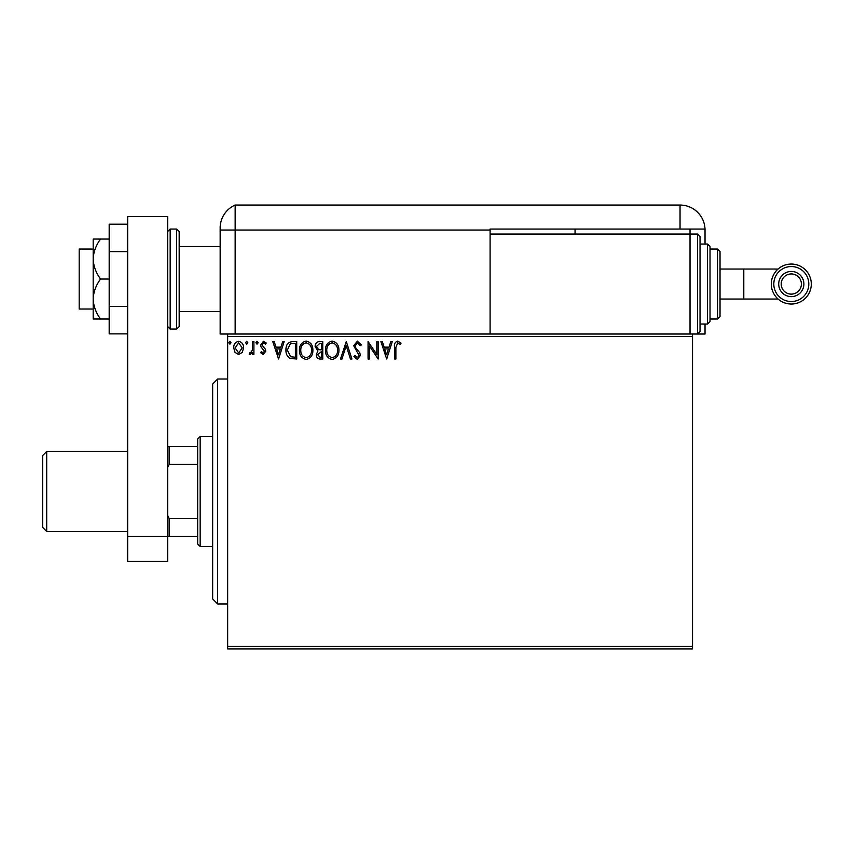 <?xml version="1.0" encoding="UTF-8"?>
<svg xmlns="http://www.w3.org/2000/svg" width="854" height="854" viewBox="0 0 854 854"><rect width="100%" height="100%" fill="white"/><g stroke="black" fill="none" stroke-linecap="round" stroke-linejoin="round"><path stroke-width="1.28" d="M692.53 648.944L227.655 648.944L227.655 646.446L692.53 646.446L692.53 648.944M692.53 336.519L227.655 336.519L227.655 334.021L692.53 334.021L692.53 646.446M242.269 352.414L238.64 354.527L235.021 352.424L233.708 347.877C233.676 344.258 235.32 342.059 238.64 341.301C241.97 342.059 243.614 344.247 243.582 347.877L242.269 352.414M253.894 341.525L253.894 354.303L252.549 354.303L252.549 352.424L250.211 354.527L249.187 354.09L249.827 352.734L250.425 352.958L252.336 350.204L252.549 341.525L253.894 341.525M263.224 354.527L260.63 352.713L261.409 351.613L263.139 352.958L264.441 351.24L261.068 346.97L260.63 344.995L263.459 341.301L266.234 343.03L265.466 344.215L263.619 342.87L261.975 344.92L265.348 349.211L265.786 351.175L263.224 354.527M292.676 341.525L296.733 341.525L296.733 359.022L289.922 358.392C287.083 356.417 285.77 353.641 285.973 350.044C285.77 344.995 288.001 342.155 292.676 341.525M322.759 341.525L322.759 359.022L320.282 359.022C317.624 358.883 316.279 357.442 316.247 354.677L317.891 350.962L315.126 346.489C315.147 343.596 316.524 341.942 319.257 341.525L322.759 341.525M346.308 341.525L351.912 359.022L350.45 359.022L346.201 345.742L341.942 359.022L340.479 359.022L346.308 341.525M376.817 341.525L378.162 341.525L378.162 359.022L369.408 345.966L369.408 359.022L368.063 359.022L368.063 341.525L376.817 354.538L376.817 341.525M395.882 347.375L395.882 359.022L394.537 359.022L394.537 347.204C393.993 344.023 395.06 341.984 397.729 341.077L401.038 343.094L400.355 344.44L397.75 342.87L395.882 347.375M227.655 336.519L227.655 646.446M386.681 359.022L380.852 341.525L382.314 341.525L384.119 347.13L389.029 347.13L390.822 341.525L392.296 341.525L386.681 359.022M357.41 341.077L361.338 344.899L360.239 345.785L357.506 342.87L355.061 345.827L355.499 347.546L359.747 352.723L360.441 355.381L357.314 359.47L353.93 356.502L354.986 355.424L357.335 357.677L359.096 355.456L353.705 345.806L357.41 341.077M338.91 350.193C339.006 355.179 336.786 358.274 332.259 359.47C327.626 358.392 325.363 355.328 325.449 350.279C325.363 345.283 327.594 342.208 332.153 341.077C336.722 342.176 338.974 345.208 338.91 350.193M312.884 350.193C312.991 355.179 310.771 358.274 306.244 359.47C301.611 358.392 299.338 355.328 299.434 350.279C299.348 345.283 301.579 342.208 306.138 341.077C310.696 342.176 312.948 345.208 312.884 350.193M278.564 359.022L272.736 341.525L274.198 341.525L276.002 347.13L280.913 347.13L282.717 341.525L284.179 341.525L278.564 359.022M258.154 342.753L257.033 344.215L255.912 342.753L257.033 341.301L258.154 342.753M247.841 342.753L246.721 344.215L245.6 342.753L246.721 341.301L247.841 342.753M231.018 342.753L229.897 344.215L228.776 342.753L229.897 341.301L231.018 342.753M384.684 348.923L386.574 354.794L388.453 348.923L384.684 348.923M326.794 350.279C326.73 354.282 328.534 356.748 332.206 357.677C335.857 356.705 337.64 354.207 337.565 350.204C337.629 346.222 335.835 343.778 332.206 342.87C328.512 343.767 326.708 346.244 326.794 350.279M320.015 357.228L321.414 357.228L321.414 351.613L317.603 354.656L320.015 357.228M320.73 349.82L321.414 349.82L321.414 343.319L319.876 343.319L316.471 346.489L318.585 349.617L320.73 349.82M300.779 350.279C300.715 354.282 302.519 356.748 306.18 357.677C309.842 356.705 311.625 354.207 311.539 350.204C311.603 346.222 309.821 343.778 306.18 342.87C302.487 343.767 300.693 346.244 300.779 350.279M295.388 357.228L295.388 343.319L290.349 343.756L287.318 350.055L290.638 356.737L295.388 357.228M276.579 348.923L278.457 354.794L280.336 348.923L276.579 348.923M235.053 347.866L238.64 352.958L242.237 347.866L238.64 342.87L235.053 347.866M217.653 603.959L212.657 598.953L212.657 384.012L217.653 379.016L217.653 603.959L227.655 603.959M200.156 546.475L197.658 543.966L197.658 438.999L200.156 436.501L200.156 546.475L212.657 546.475M197.658 464.448L169.167 464.448L167.672 467.49M167.672 515.474L169.167 518.517L169.167 536.472L167.672 536.472L167.672 561.462L127.673 561.462L127.673 536.472L167.672 536.472L167.672 216.553L127.673 216.553L127.673 536.472M197.658 518.517L169.167 518.517M167.672 446.493L169.167 446.493L169.167 464.448M197.658 446.493L169.167 446.493M197.658 536.472L169.167 536.472M46.703 531.476L42.7 527.473L42.7 455.492L46.703 451.488L46.703 531.476L127.673 531.476M93.182 309.031L79.187 309.031L79.187 249.048L93.182 249.048M179.169 231.551L179.169 326.527L176.661 329.025L176.661 229.053L179.169 231.551M127.673 333.871L109.184 333.871L109.184 251.62L127.673 251.62M109.184 306.458L127.673 306.458M109.184 251.62L109.184 224.207L127.673 224.207M100.558 279.034C96.011 272.96 93.556 266.299 93.182 259.04L93.182 319.022L100.558 319.022C96 312.916 93.545 306.244 93.182 299.028C93.545 291.812 96 285.151 100.558 279.034L109.184 279.034M100.558 319.022L109.184 319.022M100.558 239.045L93.182 239.045L93.182 259.04C93.545 251.834 96 245.162 100.558 239.045L109.184 239.045M179.169 311.529L220.151 311.529L220.151 334.021L220.151 227.965L220.151 230.046L235.149 230.046L235.149 205.056A24.99 24.99 0 0 0 220.994 221.549L220.62 223.182M227.655 334.021L220.151 334.021M220.151 271.54L220.151 227.965C221.101 219.446 221.101 219.446 220.151 227.965L220.545 223.534M705.03 244.052L705.03 230.046A24.99 24.99 0 0 0 705.009 229.053L490.089 229.053L490.089 230.046L235.149 230.046L235.149 334.021L235.149 205.056A24.99 24.99 0 0 0 220.151 227.965M418.823 205.056L420.392 205.056M235.149 205.056L680.04 205.056A24.99 24.99 0 0 1 705.009 229.053M456.954 205.056L458.523 205.056M510.788 205.056L512.357 205.056M690.032 229.053L690.032 234.049L697.537 234.049L697.537 334.021L692.53 334.021L705.03 334.021L705.03 324.029M575.062 229.053L575.062 234.049M490.089 230.046L490.089 334.021M470.191 205.056L477.781 205.056M773.809 284.04A17.496 17.496 -90 0 0 791.306 301.537A17.496 17.496 -90 0 0 808.802 284.04A17.496 17.496 -90 0 0 791.306 266.544A17.496 17.496 -90 0 0 773.809 284.04M811.3 284.04A19.994 19.994 90 0 1 791.306 304.035A19.994 19.994 90 0 1 771.311 284.04A19.994 19.994 90 0 1 791.306 264.046A19.994 19.994 90 0 1 811.3 284.04M781.207 284.04A10.088 10.088 -90 0 0 791.306 294.128A10.088 10.088 -90 0 0 801.394 284.04A10.088 10.088 -90 0 0 791.306 273.942A10.088 10.088 -90 0 0 781.207 284.04M791.306 296.626A12.596 12.596 -90 0 0 803.892 284.04A12.596 12.596 90 0 1 791.306 296.626A12.596 12.596 90 0 1 778.709 284.04A12.596 12.596 90 0 1 791.306 271.444A12.596 12.596 90 0 1 803.892 284.04A12.596 12.596 -90 0 0 791.306 271.444M720.029 269.042L778.079 269.042M720.029 299.028L743.781 299.028L743.781 269.042M697.537 234.049L700.034 236.547L700.034 331.523L697.537 334.021M707.528 244.052L710.026 246.55L710.026 321.531L707.528 324.029L707.528 244.052L700.034 244.052M717.531 249.048L720.029 251.546L720.029 316.524L717.531 319.022L717.531 249.048L710.026 249.048L710.026 284.04M690.032 334.021L690.032 234.049L490.089 234.049M167.672 231.551L170.17 229.053L170.17 329.025L176.661 329.025M680.04 229.053L680.04 205.056M217.653 379.016L227.655 379.016M200.156 436.501L212.657 436.501M127.673 451.488L46.703 451.488M179.169 246.55L220.151 246.55M170.17 229.053L176.661 229.053M170.17 329.025L167.672 326.527M743.781 299.028L778.079 299.028M717.531 319.022L710.026 319.022M707.528 324.029L700.034 324.029"/></g></svg>
